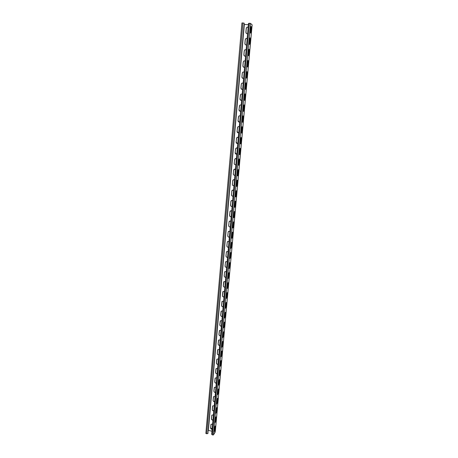 <?xml version="1.0" encoding="UTF-8"?>
<svg xmlns="http://www.w3.org/2000/svg" width="458" height="458" viewBox="0 0 458 458"><rect width="100%" height="100%" fill="white"/><g stroke="black" fill="none" stroke-linecap="round" stroke-linejoin="round"><path stroke-width="0.69" d="M248.19 27.091L246.988 27.251L246.307 28.419L245.963 32.266L246.438 33.503M247.601 33.686C246.53 33.835 245.957 33.342 245.889 32.209L246.232 28.362L246.914 27.188L248.19 27.056M246.587 44.964C245.522 45.107 244.956 44.615 244.887 43.487L245.225 39.657L245.849 38.535L247.177 38.375L245.923 38.592L245.299 39.714L244.956 43.539L245.494 44.815M245.585 56.174C244.52 56.311 243.954 55.819 243.885 54.697L244.223 50.895L244.801 49.813L246.169 49.624L244.875 49.865L244.297 50.941L243.959 54.742L244.555 56.059M245.167 60.817L243.833 61.069L243.301 62.105L242.963 65.883L243.627 67.24M244.583 67.32C243.524 67.452 242.963 66.96 242.889 65.843L243.227 62.059L243.759 61.029L245.167 60.805M243.593 78.404C242.534 78.53 241.973 78.037 241.904 76.927L242.236 73.165L242.729 72.169L244.171 71.923L242.803 72.209L242.311 73.2L241.979 76.961L242.711 78.352M242.603 89.419C241.555 89.539 240.994 89.047 240.919 87.942L241.257 84.203L241.709 83.247L243.181 82.978L241.784 83.282L241.326 84.232L240.994 87.97L241.807 89.396M242.133 93.942L240.771 94.285L240.353 95.201L240.021 98.917L240.914 100.371M241.624 100.371C240.576 100.485 240.015 99.993 239.946 98.894L240.696 94.262L242.196 93.964M241.068 104.836L239.769 105.231L239.379 106.107L239.047 109.8L240.032 111.277M240.645 111.26C239.603 111.368 239.042 110.876 238.973 109.783L239.694 105.208L241.217 104.893M240.003 115.674L238.773 116.103L238.412 116.95L238.086 120.62L239.156 122.12M239.677 122.086C238.635 122.189 238.08 121.696 238.011 120.609L238.704 116.092L240.244 115.754M238.944 126.448L237.788 126.918L237.45 127.73L237.124 131.383L238.292 132.889M238.71 132.849C237.673 132.946 237.118 132.459 237.049 131.372L237.713 126.906L239.276 126.557M237.885 137.177L236.809 137.669L236.494 138.448L236.173 142.077L237.427 143.594M237.754 143.549C236.717 143.646 236.168 143.154 236.099 142.077L236.734 137.663L238.315 137.291M236.832 147.842L235.841 148.352L235.544 149.108L235.223 152.714L236.574 154.226M236.797 154.191C235.767 154.283 235.217 153.791 235.149 152.72L235.767 148.358L237.359 147.968M235.79 158.457L234.88 158.978L234.599 159.705L234.278 163.288C234.313 164.25 234.794 164.748 235.715 164.8M235.853 164.771C234.822 164.857 234.273 164.365 234.204 163.3L234.805 158.983L236.408 158.588M234.759 169.019L233.66 170.239L233.345 173.805C233.391 174.807 233.901 175.305 234.862 175.299M234.908 175.294C233.883 175.374 233.334 174.882 233.265 173.822L233.843 169.552L235.458 169.139M233.735 179.525L232.727 180.715L232.412 184.265C232.464 185.278 232.985 185.776 233.969 185.748C232.95 185.828 232.406 185.335 232.332 184.282L232.899 180.057L234.519 179.639M232.716 189.973L231.8 191.135L231.485 194.661C231.542 195.675 232.057 196.167 233.042 196.144M233.036 196.156C232.023 196.224 231.479 195.732 231.404 194.684L231.954 190.505L233.586 190.07M231.714 200.369L230.872 201.491L230.563 205.001C230.62 206.008 231.135 206.501 232.114 206.484M232.114 206.495C231.095 206.564 230.557 206.071 230.483 205.029L231.015 200.89L232.653 200.449M230.723 210.709L229.956 211.791L229.647 215.283C229.698 216.279 230.219 216.777 231.193 216.76M231.193 216.783C230.179 216.846 229.635 216.353 229.567 215.312L230.088 211.218L231.731 210.766M229.739 220.991L229.04 222.033L228.731 225.502C228.788 226.498 229.303 226.996 230.277 226.985C229.263 227.065 228.725 226.578 228.656 225.542L229.16 221.483L230.809 221.031M228.771 231.216L228.136 232.217L227.826 235.67C227.884 236.66 228.393 237.152 229.366 237.152M229.361 237.181C228.359 237.233 227.821 236.74 227.752 235.71L228.244 231.696L229.893 231.233M227.809 241.383L227.231 242.351L226.928 245.78C226.979 246.765 227.494 247.257 228.462 247.257M228.456 247.291C227.454 247.343 226.916 246.851 226.847 245.826L227.328 241.847L228.989 241.377M226.865 251.494L226.332 252.421L226.029 255.833C226.086 256.812 226.596 257.304 227.557 257.31M227.557 257.35C226.555 257.396 226.023 256.904 225.954 255.885L226.424 251.94L228.084 251.471M225.926 261.552L225.439 262.44L225.136 265.829C225.193 266.808 225.702 267.3 226.664 267.306M226.658 267.352C225.662 267.392 225.13 266.899 225.061 265.886L225.519 261.976L227.185 261.501M224.993 271.548L224.552 272.401L224.254 275.773C224.306 276.746 224.815 277.239 225.771 277.25M225.765 277.296C224.775 277.33 224.243 276.844 224.174 275.836L224.626 271.96L226.286 271.479M224.071 281.493L223.372 285.66C223.424 286.628 223.933 287.12 224.884 287.137M224.878 287.189C223.893 287.218 223.361 286.731 223.292 285.729L223.733 281.888L225.399 281.407M223.161 291.38L222.491 295.496C222.548 296.458 223.052 296.95 224.002 296.967M223.996 297.024C223.012 297.053 222.485 296.566 222.416 295.565L222.851 291.757L224.517 291.277M222.256 301.215L221.62 305.274C221.678 306.23 222.182 306.723 223.126 306.745M223.12 306.808C222.141 306.831 221.615 306.345 221.54 305.349L221.97 301.576L223.636 301.089M221.363 310.988L220.756 315.001C220.813 315.957 221.311 316.444 222.256 316.472M222.25 316.541C221.271 316.558 220.745 316.072 220.676 315.081L221.094 311.337L222.76 310.85M220.47 320.715L219.892 324.676C219.949 325.621 220.447 326.113 221.391 326.142M221.386 326.216C220.407 326.228 219.88 325.747 219.811 324.756L220.224 321.041L221.89 320.56M219.588 330.378L219.033 334.294C219.09 335.239 219.588 335.731 220.527 335.766M220.521 335.84C219.548 335.851 219.027 335.365 218.953 334.38L219.359 330.699L221.025 330.212M218.718 339.996L218.18 343.866C218.237 344.805 218.735 345.292 219.668 345.332M219.663 345.412C218.689 345.418 218.174 344.931 218.1 343.958L218.5 340.3L220.166 339.819M217.848 349.557L217.332 353.381C217.39 354.315 217.882 354.807 218.815 354.847M218.809 354.933C217.842 354.933 217.321 354.452 217.252 353.479L217.647 349.849L219.308 349.368M216.983 359.066L216.491 362.85C216.542 363.778 217.04 364.265 217.968 364.31M217.962 364.402C216.995 364.402 216.479 363.915 216.411 362.948L216.8 359.347L218.455 358.866M216.13 368.524L215.649 372.262C215.707 373.19 216.199 373.676 217.126 373.728M217.115 373.82C216.153 373.814 215.638 373.327 215.569 372.365L215.953 368.793L217.613 368.312M215.277 377.93L214.813 381.629C214.871 382.55 215.363 383.037 216.285 383.088M216.279 383.186C215.317 383.18 214.802 382.693 214.733 381.737L215.111 378.188L216.771 377.713M214.436 387.279L213.983 390.943C214.041 391.859 214.527 392.346 215.455 392.403M215.443 392.506C214.487 392.495 213.972 392.008 213.903 391.052L214.275 387.537L215.93 387.056M213.594 396.582L213.159 400.206C213.216 401.122 213.703 401.609 214.625 401.666M214.613 401.775C213.657 401.758 213.147 401.271 213.079 400.321L213.445 396.828L215.1 396.353M212.758 405.834L212.335 409.423C212.392 410.334 212.878 410.82 213.794 410.878M213.789 410.992C212.833 410.969 212.323 410.488 212.254 409.544L212.621 406.074L214.27 405.605M211.934 415.04L211.522 418.589C211.573 419.494 212.06 419.98 212.976 420.043M212.964 420.163C212.014 420.135 211.51 419.654 211.436 418.715L211.796 415.269L213.445 414.799M211.109 424.194L210.703 427.709L212.157 429.163M212.146 429.283C211.201 429.255 210.697 428.774 210.623 427.835L210.978 424.417L212.626 423.948M250.955 32.026L250.457 33.182L250.343 31.516L250.692 27.629L251.184 26.472L250.955 32.026L250.635 32.008L250.91 26.57M250.417 33.068L250.635 32.008M249.925 43.373L249.427 44.541L249.312 42.915L249.662 39.05L250.16 37.882L249.925 43.373L249.61 43.355L249.885 37.98M249.381 44.432L249.61 43.355M248.906 54.657L248.402 55.836L248.288 54.25L248.637 50.403L249.141 49.224L248.906 54.657L248.585 54.634L248.866 49.315M248.356 55.727L248.585 54.634M247.893 65.866L247.383 67.063L247.274 65.511L247.618 61.693L248.127 60.496L247.893 65.866L247.572 65.849L247.852 60.588M247.337 66.96L247.572 65.849M246.885 77.018L246.37 78.226L246.261 76.709L246.604 72.914C246.73 71.877 246.902 71.477 247.12 71.706L246.885 77.018L246.57 76.996L246.845 71.791M246.324 78.123L246.57 76.996M245.883 88.102C245.751 89.144 245.58 89.55 245.362 89.327L245.597 84.066C245.728 83.024 245.9 82.617 246.118 82.846L245.883 88.102L245.568 88.079L245.843 82.932M245.316 89.218L245.568 88.079M244.881 99.123C244.755 100.17 244.578 100.583 244.36 100.359L244.595 95.155C244.727 94.108 244.904 93.695 245.122 93.919L244.881 99.123L244.572 99.094L244.847 94.004M244.314 100.25L244.572 99.094M243.891 110.075C243.759 111.128 243.582 111.546 243.364 111.328L243.604 106.182C243.736 105.128 243.908 104.71 244.131 104.928L243.891 110.075L243.582 110.052L243.856 105.014M243.318 111.225L243.582 110.052M242.906 120.964C242.774 122.028 242.597 122.452 242.374 122.234L242.614 117.139C242.746 116.08 242.923 115.656 243.146 115.874L242.906 120.964L242.597 120.941L242.877 115.954M242.334 122.131L242.597 120.941M241.927 131.795C241.795 132.866 241.612 133.295 241.389 133.078L241.629 128.04C241.767 126.969 241.944 126.54 242.167 126.757L241.927 131.795L241.618 131.767L241.898 126.837M241.349 132.975L241.618 131.767M240.954 142.558C240.816 143.64 240.633 144.07 240.41 143.864L240.65 138.871C240.788 137.795 240.971 137.366 241.194 137.577L240.954 142.558L240.645 142.53L240.925 137.652M240.37 143.755L240.645 142.53M239.986 153.264C239.849 154.352 239.666 154.787 239.437 154.581L239.677 149.64C239.815 148.558 239.998 148.123 240.227 148.329L239.986 153.264L239.677 153.235L239.958 148.409M239.397 154.472L239.677 153.235M239.024 163.907C238.881 165 238.698 165.441 238.469 165.241L238.71 160.352C238.853 159.264 239.036 158.817 239.265 159.023L239.024 163.907L238.715 163.878L238.996 159.103M238.429 165.132L238.715 163.878M238.068 174.492C237.925 175.586 237.736 176.038 237.507 175.838L237.748 171C237.891 169.901 238.08 169.454 238.309 169.655L238.068 174.492L237.759 174.458L238.04 169.735M237.467 175.729L237.759 174.458M237.112 185.009C236.969 186.114 236.78 186.572 236.551 186.377L236.792 181.586C236.941 180.481 237.124 180.028 237.359 180.223L237.112 185.009L236.809 184.98L237.089 180.303M236.511 186.269L236.809 184.98M236.168 195.474C236.025 196.585 235.836 197.049 235.601 196.854L235.841 192.114L236.408 190.734L236.488 191.925L236.168 195.474L235.864 195.44L236.145 190.814M235.561 196.745L235.864 195.44M235.229 205.877C235.08 206.993 234.891 207.463 234.656 207.274L234.897 202.579C235.046 201.463 235.235 200.993 235.469 201.182L235.229 205.877L234.925 205.842L235.206 201.262M234.611 207.159L234.925 205.842M234.29 216.222C234.141 217.344 233.952 217.819 233.717 217.636L233.958 212.987C234.107 211.859 234.301 211.39 234.536 211.573L234.29 216.222L233.986 216.182L234.273 211.653M233.672 217.521L233.986 216.182M233.362 226.504C233.214 227.637 233.019 228.118 232.779 227.941L233.025 223.332C233.174 222.199 233.368 221.724 233.603 221.907L233.362 226.504L233.059 226.47L233.345 221.987M232.738 227.821L233.059 226.47M232.435 236.734C232.286 237.874 232.091 238.355 231.851 238.183L232.097 233.62C232.246 232.487 232.441 232 232.681 232.177L232.435 236.734L232.137 236.694L232.424 232.258M231.811 238.063L232.137 236.694M231.519 246.908L230.929 248.373L230.861 247.32L231.175 243.856L231.759 242.391L231.519 246.908L231.216 246.868L231.502 242.471M230.884 248.247L231.216 246.868M230.603 257.018L230.008 258.507L229.945 257.476L230.254 254.03L230.843 252.547L230.603 257.018L230.305 256.978L230.592 252.633M229.968 258.381L230.305 256.978M229.693 267.077L229.097 268.583L229.029 267.569L229.344 264.146L229.939 262.646L229.693 267.077L229.395 267.037L229.681 262.732M229.052 268.451L229.395 267.037M228.788 277.079L228.187 278.601L228.124 277.611L228.433 274.205L229.034 272.687L228.788 277.079L228.49 277.038L228.777 272.779M228.141 278.47L228.49 277.038M227.889 287.023L227.282 288.563L227.225 287.601L227.529 284.212L228.136 282.678L227.889 287.023L227.592 286.983L227.878 282.763M227.237 288.431L227.592 286.983M226.991 296.916L226.384 298.473L226.326 297.528L226.63 294.162L227.237 292.605L226.991 296.916L226.699 296.87L226.985 292.696M226.338 298.335L226.699 296.87M226.103 306.751L225.491 308.331L225.433 307.404L225.737 304.055L226.349 302.48L226.103 306.751L225.811 306.705L226.097 302.578M225.445 308.188L225.811 306.705M225.216 316.535L224.603 318.133L224.546 317.228L224.849 313.89L225.462 312.304L225.216 316.535L224.924 316.489L225.216 312.402M224.557 317.984L224.924 316.489M224.34 326.268L223.722 327.876L223.664 326.995L223.968 323.68L224.586 322.071L224.34 326.268L224.048 326.216L224.334 322.169M223.676 327.733L224.048 326.216M223.464 335.943L222.84 337.575L222.788 336.704L223.086 333.413L223.71 331.781L223.464 335.943L223.172 335.891L223.464 331.884M222.794 337.42L223.172 335.891M222.594 345.567L221.97 347.216L221.918 346.368L222.216 343.088L222.84 341.445L222.594 345.567L222.302 345.515L222.594 341.548M221.924 347.061L222.302 345.515M221.729 355.139L221.1 356.805L221.048 355.975L221.346 352.712L221.97 351.051L221.729 355.139L221.437 355.087L221.729 351.16M221.054 356.645L221.437 355.087M220.865 364.654L220.235 366.343L220.189 365.53L220.481 362.289L221.111 360.606L220.865 364.654L220.579 364.602L220.871 360.715M220.189 366.177L220.579 364.602M220.012 374.123L219.376 375.829L219.33 375.033L219.622 371.81L220.252 370.104L220.012 374.123L219.72 374.072L220.012 370.219M219.33 375.663L219.72 374.072M219.159 383.541L218.518 385.264L218.477 384.485L218.764 381.279L219.405 379.556L219.159 383.541L218.872 383.489L219.164 379.676M218.472 385.092L218.872 383.489M218.311 392.907L217.67 394.653L217.63 393.886L217.916 390.697L218.558 388.957L218.311 392.907L218.025 392.85L218.317 389.077M217.624 394.475L218.025 392.85M217.47 402.221L216.823 403.985L216.783 403.235L217.069 400.063L217.71 398.305L217.47 402.221L217.184 402.17L217.476 398.431M216.777 403.801L217.184 402.17M216.628 411.49L215.981 413.271L215.941 412.538L216.228 409.383L216.874 407.603L216.628 411.49L216.634 407.735M215.936 413.082L216.348 411.433M215.798 420.707L215.145 422.505L215.111 421.789L215.392 418.646L216.039 416.849L215.798 420.707L215.512 420.65L215.804 416.986M215.1 422.316L215.512 420.65M214.968 429.873L214.315 431.694L214.281 430.989L214.562 427.864L215.208 426.049L214.968 429.873L214.682 429.816L214.974 426.186M214.27 431.499L214.682 429.816M249.335 23.261L248.517 23.415L211.699 434.299L212.357 434.917L249.335 23.261L250.537 23.398L252.146 24.846L215.266 431.923L213.445 434.928L212.357 434.917M244.114 24.486L248.402 24.703M211.98 431.167L208.19 430.423M206.724 433.749L242.94 22.963L244.229 23.215L207.915 433.514L206.724 433.749L205.854 433.434L241.933 22.969L205.854 433.434M242.94 22.963L241.933 22.969M251.305 28.15L250.984 28.138M250.274 39.525L249.954 39.508M249.249 50.827L248.934 50.809M248.236 62.065L247.921 62.042M247.223 73.234L246.908 73.211M246.221 84.341L245.906 84.318M245.225 95.379L244.91 95.356M244.229 106.359L243.914 106.33M243.244 117.271L242.929 117.242M242.259 128.12L241.95 128.091M241.286 138.906L240.977 138.877M240.313 149.634L240.003 149.606M239.351 160.294L239.042 160.266M238.389 170.897L238.086 170.868M237.439 181.442L237.13 181.408M236.488 191.925L236.185 191.891M235.549 202.344L235.24 202.31M234.611 212.712L234.307 212.672M233.677 223.017L233.374 222.977M232.75 233.265L232.452 233.225M231.828 243.456L231.53 243.416M230.912 253.589L230.614 253.549M230.002 263.665L229.704 263.625M229.092 273.684L228.8 273.644M228.193 283.651L227.895 283.605M227.294 293.561L227.002 293.515M226.407 303.414L226.109 303.368M225.519 313.215L225.227 313.169M224.638 322.964L224.346 322.919M223.762 332.657L223.47 332.611M222.886 342.298L222.599 342.252M222.021 351.887L221.729 351.836M221.157 361.425L220.871 361.373M220.298 370.911L220.012 370.86M219.445 380.346L219.159 380.289M218.598 389.729L218.311 389.672M217.756 399.061L217.47 399.004M216.915 408.341L216.628 408.29M216.079 417.576L215.792 417.519M213.445 434.928L250.537 23.398M215.249 431.986L252.129 24.818M244.343 24.509L208.396 430.434"/></g></svg>
